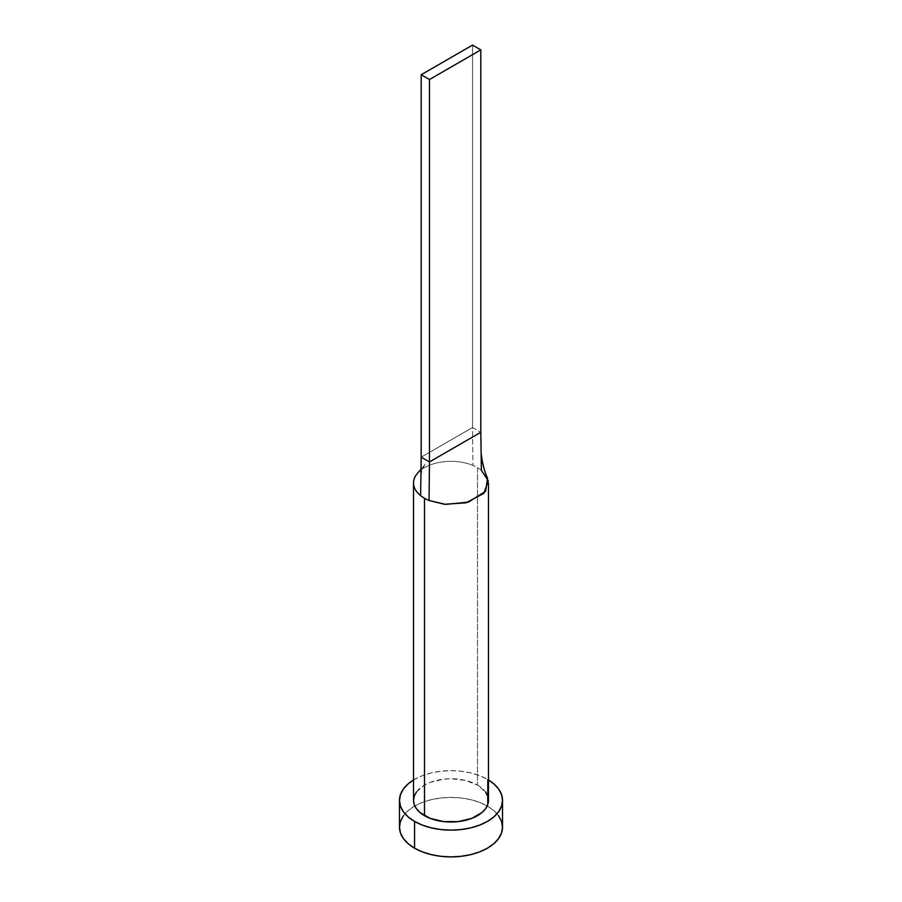 <?xml version="1.0" encoding="UTF-8"?>
<svg xmlns="http://www.w3.org/2000/svg" width="902" height="902" viewBox="0 0 902 902"><rect width="100%" height="100%" fill="white"/><g stroke="black" fill="none" stroke-linecap="round" stroke-linejoin="round"><path stroke-width="0.68" stroke-dasharray="4.51 3.38" d="M477.496 467.676A37.467 21.637 180 0 1 481.375 470.303A37.467 21.637 0 0 0 477.496 467.676L477.496 785.09L477.496 467.676A37.467 21.637 0 0 0 472.941 465.432A37.467 21.637 180 0 1 477.496 467.676M488.467 800.39A37.467 21.637 0 0 0 477.496 785.09L485.614 792.103M502.515 827.157A51.515 29.743 0 0 0 487.43 806.117L487.43 779.351A51.515 29.743 180 0 1 488.467 779.971L487.43 779.351L487.43 806.117A51.515 29.743 0 0 0 487.193 805.982A51.515 29.743 0 0 0 414.807 805.982A51.515 29.743 0 0 0 399.485 827.157M413.533 779.971A51.515 29.743 180 0 1 487.43 779.351L479.627 775.652L470.72 772.901L461.046 771.21L451 770.635L440.954 771.21L431.28 772.901L422.373 775.652L413.533 779.971M416.386 792.103L424.504 785.09L430.186 782.395L443.694 779.17L451 778.753L465.342 780.399L477.496 785.09A37.467 21.637 0 0 0 436.658 780.399A37.467 21.637 0 0 0 413.533 800.39M498.603 815.769L493.834 810.627L487.43 806.117L479.627 802.419L470.72 799.679L461.046 797.977L451 797.413L440.954 797.977L431.28 799.679L422.373 802.419L414.57 806.117L408.166 810.627L403.397 815.769M417.615 473.155A37.467 21.637 180 0 1 472.941 465.432A37.467 21.637 0 0 0 418.449 472.253M421.189 457.156L472.524 427.525L472.941 465.432L472.524 427.525L480.811 432.306L472.524 427.525L472.524 45.1L472.524 427.525L421.189 457.156M487.554 478.229L481.375 470.303L481.116 453.108M421.02 469.22L425.597 463.696C423.985 465.691 420.433 473.257 420.884 477.834"/><path stroke-width="1.35" d="M413.533 482.976A37.467 21.637 180 0 1 417.615 473.155A37.467 21.637 0 0 0 420.625 495.638A37.467 21.637 0 0 0 424.504 498.276A37.467 21.637 180 0 1 420.625 495.638A37.467 21.637 180 0 1 413.533 482.976L413.533 800.39A37.467 21.637 0 0 0 424.504 815.679L424.504 498.276A37.467 21.637 0 0 0 429.059 500.509L445.633 504.387L468.521 502.098L485.648 491.218L487.554 478.229C484.363 471.351 482.22 462.985 481.116 453.108L480.811 432.306L481.375 470.303L488.286 480.811L483.844 493.383L466.007 502.797L444.517 504.286L429.059 500.509A37.467 21.637 180 0 1 424.504 498.276L424.504 815.679A37.467 21.637 0 0 0 465.342 820.369A37.467 21.637 0 0 0 488.467 800.39L487.745 804.607L485.614 808.666L482.153 812.409L471.814 818.373L458.306 821.598L443.694 821.598L430.186 818.373L419.847 812.409L416.386 808.666L414.255 804.607L413.533 800.39L414.255 796.162L416.386 792.103M403.397 815.769L400.465 821.35L399.485 827.157A51.515 29.743 0 0 0 414.57 848.184L414.57 821.418L422.373 825.116L431.28 827.867L440.954 829.558L451 830.133L461.046 829.558L470.72 827.867L479.627 825.116L487.43 821.418L493.834 816.908L498.603 811.766L501.535 806.185L502.515 800.39L501.535 794.583L498.603 789.002L493.834 783.861L488.467 779.971A51.515 29.743 180 0 1 502.515 800.39A51.515 29.743 180 0 1 470.72 827.867A51.515 29.743 180 0 1 414.57 821.418L414.57 848.184A51.515 29.743 0 0 0 470.72 854.634A51.515 29.743 0 0 0 502.515 827.157L501.535 821.35L498.603 815.769M414.57 821.418A51.515 29.743 180 0 1 399.485 800.39A51.515 29.743 180 0 1 413.533 779.971L408.166 783.861L403.397 789.002L400.465 794.583L399.485 800.39L400.465 806.185L403.397 811.766L408.166 816.908L414.57 821.418M485.614 792.103L487.745 796.162L488.467 800.39L488.467 482.976M399.485 800.39L399.485 827.157L400.465 832.963L403.397 838.533L408.166 843.686L414.57 848.184L422.373 851.883L431.28 854.634L440.954 856.325L451 856.9L461.046 856.325L470.72 854.634L479.627 851.883L487.43 848.184L493.834 843.686L498.603 838.533L501.535 832.963L502.515 827.157L502.515 800.39M420.625 495.638L421.189 457.156L420.625 495.638M429.059 500.509L429.476 461.937L421.189 457.156L421.189 74.742L421.189 457.156L429.476 461.937L429.059 500.509M480.811 432.306L429.476 461.937L429.476 79.523L480.811 49.881L480.811 432.306L429.476 461.937L429.476 79.523L480.811 49.881L472.524 45.1L421.189 74.742L429.476 79.523L421.189 74.742L472.524 45.1L480.811 49.881L480.811 432.306M417.525 473.257L421.02 469.22"/></g></svg>
